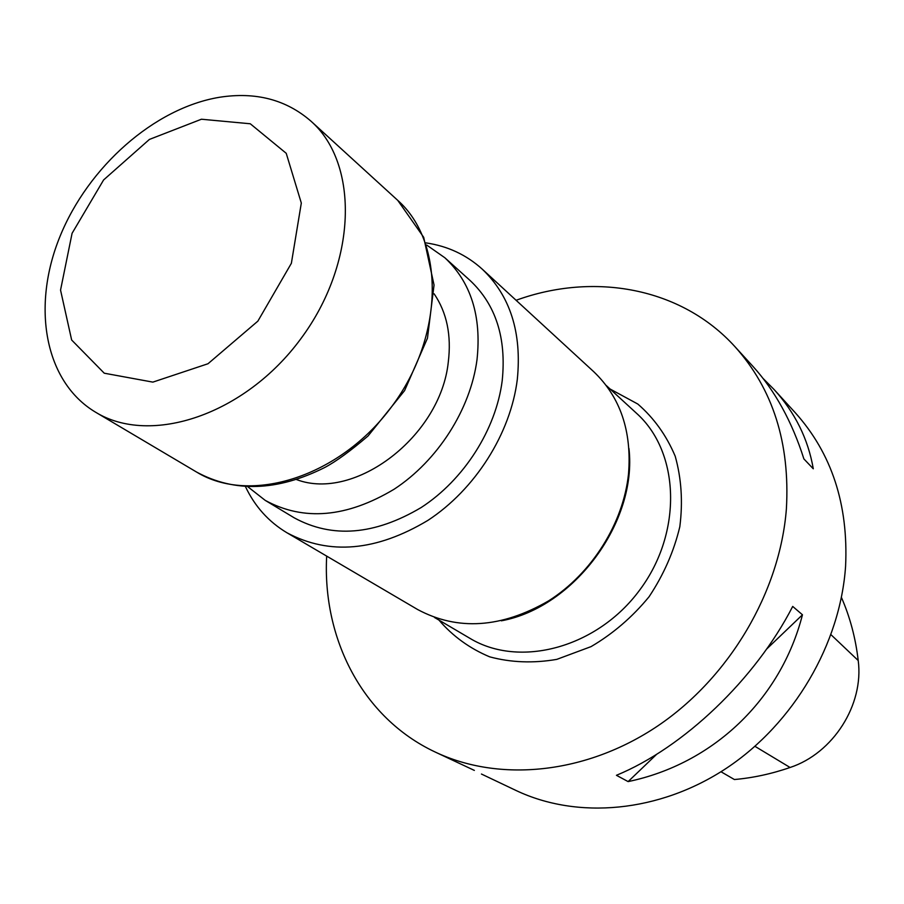 <?xml version="1.0" encoding="UTF-8"?>
<svg xmlns="http://www.w3.org/2000/svg" width="904" height="904" viewBox="0 0 904 904"><rect width="100%" height="100%" fill="white"/><g stroke="black" fill="none" stroke-linecap="round" stroke-linejoin="round"><path stroke-width="1.36" d="M296.58 479.583C354.605 501.686 440.598 436.406 448.282 362.097C451.571 335.316 446.847 312.558 434.123 293.823M245.459 486.601C254.804 506.409 268.657 521.811 287.009 532.806L417.648 609.533C457.752 630.992 501.381 628.122 548.547 600.911C591.837 573.509 623.376 523.28 628.517 473.911C631.93 431.174 620.336 397.105 593.747 371.713L482.239 269.143C466.362 254.792 447.593 246.046 425.92 242.882M247.775 486.714L265.2 500.364L294.195 517.811C332.288 538.581 374.618 535.145 421.219 507.506C464.023 479.73 496.025 429.479 502.206 380.686C506.556 338.051 495.821 304.614 469.99 280.398L444.847 257.753L426.711 245.063M287.009 532.806C329.35 555.395 376.313 551.259 427.874 520.399C475.267 489.392 510.602 433.547 517.303 379.477C521.97 332.706 510.285 295.924 482.239 269.143M841.421 597.408C850.02 617.082 855.613 638.122 858.212 660.53C864.066 704.702 833.172 753.348 790.073 767.485C771.632 773.858 753.077 777.881 734.398 779.53L721.03 771.767M326.672 556.107C322.265 638.699 362.481 717.799 434.948 751.913L474.351 770.4M763.078 378.448L773.903 389.33C794.978 412.405 808.108 438.892 813.284 468.792L803.893 458.927C791.983 421.501 774.954 390.607 752.817 366.244L734.986 346.718C681.198 287.359 593.815 271.968 516.094 300.286M481.448 774.039L515.811 790.379C577.317 819.702 659.242 812.73 726.601 768.117C793.836 723.392 840.347 643.953 845.59 566.175C848.472 504.534 831.725 453.424 795.362 412.834L773.903 389.33M656.779 754.173L628.122 781.598L616.438 775.304C683.492 747.676 755.258 679.379 792.706 606.426L802.458 614.788L766.513 649.185M802.458 614.788C780.66 699.832 712.815 763.97 628.122 781.598M434.948 751.913C499.144 782.548 585.815 774.355 657.773 725.923C729.607 677.401 779.982 591.837 786.39 508.884C790.119 443.163 772.976 389.104 734.986 346.718M628.958 448.52C637.422 522.003 574.153 607.465 501.381 620.811M265.2 500.364C303.687 521.337 346.65 517.619 394.11 489.233C437.717 460.712 470.498 409.331 477.018 359.622C481.651 316.174 470.927 282.217 444.847 257.753M219.389 97.293C154.381 108.096 88.23 166.698 59.901 236.678C31.437 306.546 44.477 381.646 95.508 412.156C150.572 446.101 244.916 414.846 300.749 338.864C357.136 263.301 359.498 163.94 310.965 121.17C286.116 99.598 255.595 91.632 219.389 97.293M201.434 119.226L149.397 139.431L103.61 179.941L72.083 233.3L60.545 290.094L71.653 340.017L104.254 373.205L152.866 382.121L207.999 363.747L257.866 321.135L291.37 263.301L301.314 203.061L286.229 153.307L250.272 123.769L201.434 119.226M790.073 767.485L754.964 746.331M858.212 660.53L831.025 634.732M610.064 389.002L637.795 404.031C653.954 418.032 666.429 435.423 675.198 456.204C681.435 478.442 682.972 501.946 679.819 526.727C673.898 551.485 663.638 574.831 649.049 596.776C632.325 617.127 612.991 633.749 591.035 646.631L556.785 659.378C533.36 663.4 511.009 662.564 489.742 656.858C469.764 648.507 452.836 636.258 438.948 620.099M434.451 617.443L469.944 638.348C519.63 668.474 597.261 647.863 639.795 589.916C682.814 532.332 679.876 452.068 636.563 413.32L606.222 385.477M397.737 200.36L423.693 237.3L434.044 285.054L427.468 338.186L404.596 390.596L368.052 435.965C350.379 451.073 335.926 461.582 324.705 467.515C277.415 491.2 234.701 492.714 196.563 472.046C250.284 505.053 339.972 477.063 391.895 406.359C444.372 336.062 444.983 242.114 397.737 200.36L310.965 121.17M196.563 472.046L95.508 412.156"/></g></svg>
